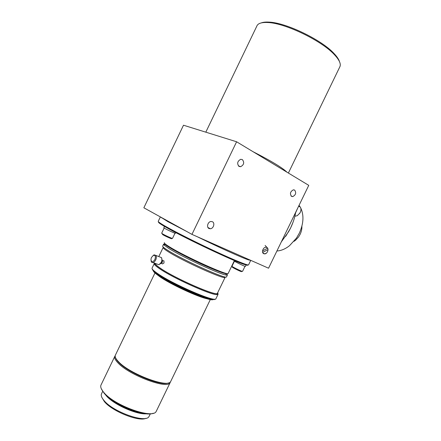<?xml version="1.0" encoding="UTF-8"?>
<svg xmlns="http://www.w3.org/2000/svg" width="441" height="441" viewBox="0 0 441 441"><rect width="100%" height="100%" fill="white"/><g stroke="black" fill="none" stroke-linecap="round" stroke-linejoin="round"><path stroke-width="0.66" d="M162.001 260.107L162.437 260.388L162.349 262.312L160.833 263.354M162.398 263.944L164.024 262.968L163.892 260.846M162.007 260.499L162.161 262.191L161.075 263.034M162.029 259.099L161.544 262.235L160.066 264.06M159.978 257.037L161.582 257.671L161.968 260.361L161.367 262.252L158.986 264.743L153.06 262.627M153.071 255.504L154.163 254.848L155.91 255.438C156.572 256.629 156.494 258.161 155.673 260.047C154.168 262.599 152.762 263.255 151.456 262.015L151.02 260.664M154.846 259.639C152.564 262.66 151.269 262.494 150.965 259.132L151.495 257.406L153.584 255.262C155.436 255.24 155.855 256.701 154.846 259.639M101.954 397.573L104.368 401.58C112.091 411.315 139.113 422.065 145.921 418.272M101.551 393.697C100.763 395.379 101.568 397.633 103.955 400.461C113.028 411.938 145.734 423.454 148.937 416.602L149.306 415.924M105.074 394.215L106.248 395.698C113.403 404.436 136.914 414.931 146.599 413.779M101.325 388.786L104.109 393.179C113.194 404.408 145.067 417.291 153.198 413.234M101.094 384.806C100.129 386.669 101.055 389.232 103.861 392.501C114.506 405.703 152.955 419.319 156.175 411.431L156.522 410.764M115.211 355.689L114.864 356.196C114.136 357.767 115.206 360.032 118.072 362.998C129.147 375.098 167.04 389.342 169.983 382.843L170.435 381.829M115.647 357.916C116.044 359.222 117.119 360.771 118.866 362.552C128.728 373.262 161.897 386.74 168.423 382.887M154.962 272.979L115.525 354.862C114.577 356.411 115.614 358.742 118.629 361.846C129.913 374.122 168.495 388.444 170.673 381.52L170.882 381.085M157.349 274.859L159.686 276.623C169.818 283.965 198.676 297.361 207.397 298.822M153.286 270.73C153.286 271.573 154.852 273.106 157.994 275.316C171.577 285.211 212.044 302.741 213.146 299.389M153.418 270.862L157.773 274.556C170.331 283.673 207.573 300.338 212.959 299.373M152.316 269.093C152.255 269.953 153.887 271.551 157.216 273.889C171.516 284.269 214.21 302.758 215.026 299.125M154.196 263.701L152.134 267.979C151.544 268.712 153.165 270.427 157.002 273.122C171.67 283.75 215.489 302.691 215.897 298.8L216.002 298.579M154.708 263.26L154.306 263.475L154.356 264.297C154.874 265.206 156.505 266.601 159.24 268.475C172.503 277.841 211.713 295.481 217.027 294.594L218.069 294.301L217.876 293.276M155.039 263.387L155.199 263.988C155.717 264.881 157.321 266.243 160.017 268.078C173.059 277.262 211.515 294.571 216.751 293.739C217.804 293.728 218.124 293.364 217.716 292.648M163.203 247.407C162.751 247.87 164.438 249.314 168.28 251.734C182.96 261.193 225.191 280.112 225.125 277.339L217.507 293.078M155.425 263.536C155.265 264.291 156.902 265.851 160.348 268.205C174.708 278.315 217.115 296.804 217.413 293.276M163.539 244.297L162.707 246.017C162.244 246.48 163.986 247.952 167.933 250.433C183.059 260.135 226.624 279.682 226.514 276.86L226.586 276.711M164.791 244.082L163.611 244.138L163.903 244.931L168.864 248.492C182.227 256.965 220.467 274.627 226.183 275.041L227.418 274.986L226.806 273.883M164.669 243.443C164.118 243.829 165.833 245.257 169.824 247.721C177.249 252.296 192.53 260.091 205.638 265.956C219.557 272.08 226.806 274.622 227.38 273.58C226.806 274.622 219.557 272.08 205.638 265.956C192.53 260.091 177.249 252.296 169.824 247.721C165.833 245.257 164.118 243.829 164.669 243.443M164.339 242.633C163.892 243.057 165.651 244.496 169.614 246.938C184.812 256.502 228.344 276.143 228.146 273.481L234.188 261L228.146 273.481C228.344 276.143 184.812 256.502 169.614 246.938C165.651 244.496 163.892 243.057 164.339 242.633M205.809 132.168L256.789 26.184C257.781 23.428 261.43 22.204 267.737 22.519L267.753 22.519C285.112 23.015 322.007 40.853 334.537 54.816C339.173 59.789 341.003 63.658 340.028 66.426L339.68 67.137M261.265 22.904C263.123 22.188 265.68 21.923 268.938 22.111L268.955 22.111C285.944 22.585 321.902 39.971 334.151 53.637C337.018 56.674 338.787 59.331 339.471 61.613M253.04 151.698C271.143 160.926 282.449 167.762 286.964 172.188M108.547 397.363C115.548 404.358 132.085 412.142 141.958 413.096M300.398 212.066L299.494 213.687M294.875 216.239L297.295 215.682L299.952 212.975C301.12 210.759 301.264 208.814 300.376 207.149L298.789 205.892M297.78 207.976L295.624 212.711M262.527 250.879L267.621 248.151M262.638 252.368L268.034 249.6M264.661 253.878L266.375 253.167M281.341 241.85L288.662 231.646L290.602 227.975C293.089 222.821 294.786 217.578 295.702 212.253M285.685 236.359L290.591 228.025L292.989 222.363M265.113 245.444L267.533 248.018M276.904 250.995C281.143 250.747 285.349 248.978 289.522 245.692L296.473 238.096L299.301 233.212C303.595 223.697 304.092 215.318 300.779 208.08M293.965 241.376L295.58 240.207L298.601 236.911L300.128 234.314C301.423 231.597 302.013 228.896 301.887 226.222M239.039 166.428L240.659 166.698C243.994 164.802 244.557 162.426 242.346 159.581L240.681 159.306C237.357 161.241 236.811 163.611 239.039 166.428M209.067 228.537L210.346 228.747C213.565 228.625 215.219 222.865 212.358 221.713L211.024 221.498C207.799 221.647 206.195 227.429 209.067 228.537M263.746 253.707L264.677 253.878C267.527 253.9 269.33 248.41 266.799 247.412L265.829 247.23C262.979 247.23 261.21 252.743 263.746 253.707M291.54 196.377L292.736 196.609C295.839 194.911 296.462 192.728 294.605 190.06L293.375 189.823C290.277 191.548 289.665 193.737 291.54 196.377M191.956 234.38L143.854 207.783L183.5 125.216L236.608 141.77L308.755 185.352L268.552 268.211L191.956 234.38L236.608 141.77M299.902 206.553L299.048 205.363M241.629 271.579L241.42 271.656C239.667 271.237 230.511 266.579 232.49 267.114L232.313 266.562M234.441 261.188L231.994 266.248C231.343 266.37 240.554 270.961 242.241 271.358L242.544 271.369M245.433 266.381L245.124 266.347C243.338 265.873 233.443 260.962 234.116 260.885L234.298 260.51M246.05 264.986L244.463 264.495L246.05 264.986C247.44 265.361 247.985 265.328 247.682 264.881M172.166 238.361L171.56 238.587C172.729 239.513 165.303 236.222 162.74 234.667L162.012 233.548M164.157 228.036L161.665 233.212L162.525 233.862C165.05 235.389 172.448 238.752 172.497 238.399L172.508 238.377M175.772 232.605L175.441 233.3C175.408 233.631 167.481 229.993 164.752 228.394L163.82 227.727L164.46 226.404M167.26 228.003L164.526 226.442L167.26 228.003C185.859 238.592 233.989 261.298 244.463 264.495M160.436 216.95L167.894 221.647L186.675 231.464M160.364 216.911L158.269 221.266C157.757 221.58 160.204 223.289 165.618 226.387C175.898 232.247 197.215 242.963 215.93 251.629C234.673 260.317 247.726 265.559 248.537 264.903L248.597 264.776M158.754 222.06C157.762 222.143 159.681 223.604 164.526 226.442M197.419 236.795C219.612 247.688 242.726 258.084 248.641 259.936L250.764 260.355M218.626 246.161L245.56 258.057M161.246 263.387L162.216 263.762M101.673 393.466L102.781 391.173M101.182 384.651L114.759 356.455M155.199 263.988L154.356 264.297M163.126 247.566L158.793 256.568M165.16 244.468L163.903 244.931M268.938 22.111L267.737 22.519M334.151 53.637L334.537 54.816M288.381 173.048L340.028 66.426M225.77 273.751L226.183 275.041M226.514 276.86L227.418 274.986M216.751 293.739L217.027 294.594M215.897 298.8L218.069 294.301M170.673 381.52L210.351 299.494M169.813 382.336L169.983 382.843M156.268 411.282L170.132 382.639M149.086 416.387L150.326 413.812M153.584 255.262L154.163 254.848M155.91 255.438L161.582 257.671M162.051 260.648L161.968 260.361M162.437 260.388L164.08 261.028M300.376 207.149L298.651 206.179M238.377 165.871L240.659 166.698M207.959 227.506L210.346 228.747M262.919 252.974L264.677 253.878M291.032 195.958L292.736 196.609M161.676 217.634L161.367 217.749M248.537 264.903L250.731 260.383M248.448 259.336L248.641 259.936M172.497 238.399L175 233.212M245.428 266.397L246.078 265.058M242.533 271.391L244.992 266.309"/></g></svg>
